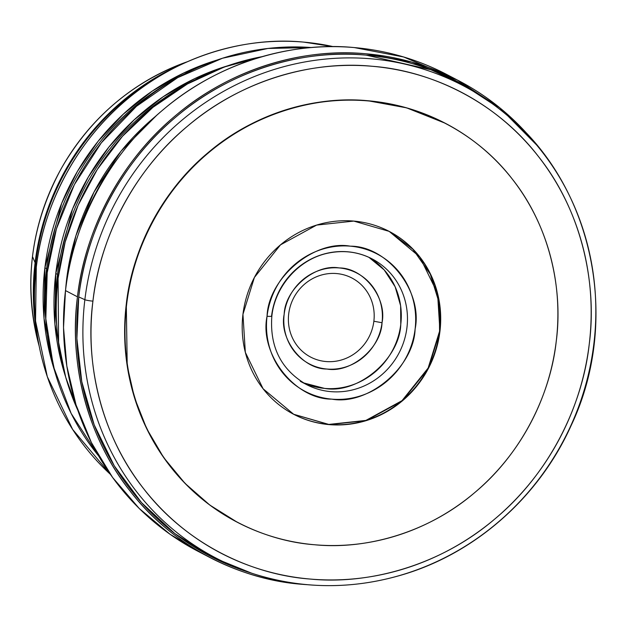 <?xml version="1.0" encoding="UTF-8"?>
<svg xmlns="http://www.w3.org/2000/svg" width="627" height="627" viewBox="0 0 627 627"><rect width="100%" height="100%" fill="white"/><g stroke="black" fill="none" stroke-linecap="round" stroke-linejoin="round"><path stroke-width="0.94" d="M39.18 346.096L38.929 345.195A228.369 217.31 -62.5 0 1 32.486 256.521A228.369 217.31 -62.5 0 1 186.642 61.979A228.369 217.31 117.5 0 0 32.486 256.521L35.096 262.689A239.945 228.33 -62.5 0 1 180.991 64.652A239.945 228.33 117.5 0 0 35.096 262.689L32.486 256.521A228.369 217.31 117.5 0 0 38.929 345.195C23.16 284.258 30.551 225.469 61.101 168.828C90.554 117.578 132.399 81.965 186.642 61.979L187.52 61.665M37.886 339.035A239.945 228.33 -62.5 0 1 35.096 262.689A239.945 228.33 117.5 0 0 37.886 339.035M288.71 313.861A44.595 42.432 -62.5 0 1 336.613 273.56A44.595 42.432 -62.5 0 1 373.864 321.236L382.031 322.733A51.249 48.773 117.5 0 0 339.223 267.941A51.249 48.773 117.5 0 0 284.172 314.252A51.249 48.773 117.5 0 0 326.988 369.044A51.249 48.773 117.5 0 0 382.031 322.733L373.864 321.236A44.595 42.432 -62.5 0 1 325.969 361.536A44.595 42.432 -62.5 0 1 288.71 313.861A44.595 42.432 117.5 0 0 310.671 357.092A44.595 42.432 117.5 0 0 373.864 321.236A44.595 42.432 117.5 0 0 351.912 278.012A44.595 42.432 117.5 0 0 288.71 313.861M303.46 382.87L324.645 388.419C357.743 394.446 399.618 359.216 400.778 324.363L400.622 305.764L395.151 286.79L384.186 269.908L368.927 257.344A70.882 67.457 -62.5 0 1 392.91 349.686A70.882 67.457 -62.5 0 1 303.46 382.87M284.172 314.252C285.011 289.055 315.287 263.583 339.223 267.941C363.699 267.784 387.243 297.911 382.031 322.733C381.192 347.938 350.924 373.402 326.988 369.044C302.504 369.209 278.96 339.074 284.172 314.252M300.325 381.349L306.493 384.563C281.123 369.75 269.579 346.927 271.852 316.094A6.654 0.752 -173.1 0 1 267.055 316.243A6.654 0.752 6.9 0 0 271.852 316.094C275.049 285.63 299.675 258.481 328.861 252.987C344.129 250.001 358.519 251.952 372.054 258.857A70.882 67.457 -62.5 0 1 399.078 352.907A70.882 67.457 -62.5 0 1 306.493 384.563A70.882 67.457 117.5 0 0 399.078 352.907A70.882 67.457 117.5 0 0 372.054 258.857A70.882 67.457 117.5 0 0 271.593 315.843M267.055 316.243A77.544 73.79 117.5 0 0 370.087 392.102A77.544 73.79 117.5 0 0 386.114 259.625A77.544 73.79 117.5 0 0 267.055 316.243C268.325 278.114 314.127 239.577 350.336 246.176C387.384 245.925 423.006 291.516 415.113 329.073C413.844 367.203 368.041 405.74 331.832 399.14C294.784 399.391 259.163 353.793 267.055 316.243M293.554 414.228L328.767 424.416L365.886 420.419L402.025 400.653L428.131 368.057L439.582 331.197L439.174 302.919L430.31 274.218L412.84 249.154L388.975 231.277A103.165 98.173 -62.5 0 1 428.131 368.057A103.165 98.173 -62.5 0 1 293.561 414.228M589.239 344.168A259.923 247.344 -62.5 0 1 310.059 579.042A259.923 247.344 -62.5 0 1 92.929 301.148A6.654 0.752 -173.1 0 1 84.864 299.698A266.569 253.669 117.5 0 0 254.217 574.018A266.569 253.669 -62.5 0 1 84.864 299.698A6.654 0.752 6.9 0 0 92.929 301.148A259.923 247.344 -62.5 0 1 372.109 66.274A259.923 247.344 -62.5 0 1 589.239 344.168C597.312 284.117 581.793 210.97 538.499 156.578C496.161 101.37 430.404 70.49 372.109 66.274C314.017 60.404 242.226 79.363 187.551 126.152C132.125 171.994 99.403 240.956 92.929 301.148C84.857 361.199 100.375 434.346 143.669 488.739C186.007 543.938 251.764 574.826 310.059 579.042C368.151 584.913 439.942 565.954 494.617 519.156C550.044 473.322 582.765 404.36 589.239 344.168M497.501 107.57L492.916 104.074A267.564 254.617 117.5 0 0 236.073 78.508A267.564 254.617 117.5 0 0 78.743 296.924L84.864 299.698A266.569 253.669 -62.5 0 1 241.607 82.106A266.569 253.669 -62.5 0 1 497.501 107.57A266.569 253.669 117.5 0 0 241.607 82.106A266.569 253.669 117.5 0 0 84.864 299.698L78.743 296.924A267.564 254.617 117.5 0 0 248.731 572.263L254.217 574.018C303.515 589.419 353.409 589.513 403.913 574.316C476.442 552.411 539.353 496.412 571.119 425.561C623.207 315.945 590.932 176.156 497.501 107.57A266.569 253.669 -62.5 0 1 593.863 343.823A266.569 253.669 -62.5 0 1 254.217 574.018M237.233 522.22L209.833 505.08L184.965 483.315L163.647 457.522L146.663 428.594L134.476 397.651L127.21 365.87L126.301 304.04C131.905 251.944 160.23 192.254 208.195 152.58C255.518 112.084 317.662 95.672 367.939 100.751L406.586 107.844L445.139 123.198A224.968 214.081 117.5 0 0 126.301 304.04A224.968 214.081 117.5 0 0 237.053 522.126L237.414 522.315A224.968 214.081 -62.5 0 1 126.662 304.228L126.301 304.04L126.662 304.228A224.968 214.081 -62.5 0 1 445.483 123.378A224.968 214.081 -62.5 0 1 531.257 421.846A224.968 214.081 -62.5 0 1 237.414 522.315M242.955 314.307A103.165 98.173 117.5 0 0 293.742 414.322A103.165 98.173 117.5 0 0 428.492 368.245A103.165 98.173 117.5 0 0 389.155 231.371A103.165 98.173 117.5 0 0 242.955 314.307L254.397 277.447L280.504 244.851L316.643 225.085L353.761 221.088L389.155 231.371L419.8 256.929L437.56 293.326L439.942 331.385L428.492 368.245L402.385 400.841L366.254 420.607L329.136 424.604L293.742 414.322L263.089 388.764L245.337 352.366L242.955 314.307M126.662 304.228C119.679 356.207 133.112 419.518 170.583 466.59C207.223 514.367 264.139 541.101 314.589 544.753C364.875 549.832 427.011 533.42 474.333 492.924C522.307 453.25 550.624 393.56 556.227 341.464C563.218 289.486 549.785 226.175 512.306 179.103C475.666 131.325 418.75 104.591 368.3 100.939C318.022 95.86 255.887 112.272 208.564 152.769C160.59 192.442 132.273 252.132 126.662 304.228M47.197 272.729L45.818 318.79L53.491 366.662L71.149 413.436L98.564 455.86A248.927 236.881 -62.5 0 1 46.335 325.695A248.927 236.881 -62.5 0 1 47.197 272.729A248.927 236.881 -62.5 0 1 174.894 79.214A248.927 236.881 -62.5 0 1 311.517 47.542L267.964 48.451L222.507 58.225L177.684 77.638L136.404 106.339L101.339 142.807L74.409 184.589L56.446 228.8L47.197 272.729L46.633 268.709L47.197 272.729M65.553 376.678L54.917 324.183L55.772 273.474L72.552 208.987L88.297 177.08L108.973 146.969L134.154 119.859L163.067 96.817L194.652 78.657L227.695 65.796A239.945 228.33 117.5 0 0 55.772 273.474A239.945 228.33 117.5 0 0 65.553 376.678M36.311 267.055L35.535 320.93L47.291 376.639L72.63 429.417L110.305 474.255A248.927 236.881 -62.5 0 1 35.457 320.021A248.927 236.881 -62.5 0 1 36.311 267.055A248.927 236.881 -62.5 0 1 164.008 73.539A248.927 236.881 -62.5 0 1 333.321 46.649L303.687 42.111C248.049 36.491 179.298 54.651 126.928 99.466C73.853 143.364 42.518 209.41 36.311 267.055L35.755 263.034L36.311 267.055M54.674 370.996L44.031 318.508L44.893 267.8L61.665 203.313L77.411 171.406L98.086 141.294L123.276 114.177L152.181 91.142L183.766 72.983L216.817 60.121A239.945 228.33 117.5 0 0 44.893 267.8A239.945 228.33 117.5 0 0 54.674 370.996M164.008 73.539L158.843 76.502A239.945 228.33 117.5 0 0 35.755 263.034A239.945 228.33 117.5 0 0 34.924 314.088L35.457 320.021M35.206 317.027L35.206 317.027A239.945 228.33 -62.5 0 1 35.755 263.034L35.096 262.689L35.755 263.034A239.945 228.33 -62.5 0 1 161.413 75.044M174.894 79.214L169.721 82.176A239.945 228.33 117.5 0 0 46.633 268.709A239.945 228.33 117.5 0 0 45.81 319.762L46.335 325.695M46.092 322.701L46.092 322.701A239.945 228.33 -62.5 0 1 46.633 268.709L44.893 267.8L46.633 268.709A239.945 228.33 -62.5 0 1 172.292 80.726M58.076 278.404L58.624 343.667L65.733 377.289L77.795 410.223A248.927 236.881 -62.5 0 1 57.222 331.377A248.927 236.881 -62.5 0 1 58.076 278.404A248.927 236.881 -62.5 0 1 185.78 84.888A248.927 236.881 -62.5 0 1 262.211 56.634L224.411 66.964L187.434 83.947L152.941 107.327L122.492 136.255L97.31 169.431L78.132 205.256L65.153 242.077L58.076 278.404L57.519 274.383L58.076 278.404M65.623 289.564L66.658 279.148L75.891 235.76L93.956 192.144L121.066 151.138L156.303 115.705A239.945 228.33 117.5 0 0 66.658 279.148A239.945 228.33 117.5 0 0 65.623 289.564M185.78 84.888L180.607 87.851A239.945 228.33 117.5 0 0 57.519 274.383A239.945 228.33 117.5 0 0 56.689 325.437L57.222 331.377M56.971 328.376L56.971 328.376A239.945 228.33 -62.5 0 1 57.519 274.383L55.772 273.474L57.519 274.383A239.945 228.33 -62.5 0 1 183.178 86.401M116.379 160.316A239.945 228.33 117.5 0 0 79.363 231.3A239.945 228.33 -62.5 0 1 116.379 160.316M67.081 279.376L66.658 279.148L67.081 279.376M203.9 554.276L170.082 534.29L139.218 508.473L112.633 477.508L91.354 442.513L76.032 404.877L66.838 366.097L63.531 327.584L65.498 290.567C72.199 228.299 106.049 156.954 163.388 109.537C219.952 61.125 294.22 41.515 354.318 47.581L403.584 56.963L452.514 77.607M458.541 80.64L446.565 74.401A268.897 255.879 117.5 0 0 65.498 290.567L77.466 296.814A268.897 255.879 -62.5 0 1 458.541 80.64A268.897 255.879 -62.5 0 1 536.61 144.962L499.884 107.875L457.302 80.005L411.829 62.12L366.286 53.828C306.195 47.754 231.919 67.371 175.356 115.776C118.017 163.192 84.175 234.545 77.466 296.814C69.119 358.934 85.178 434.605 129.961 490.878C173.757 547.982 241.795 579.936 302.096 584.301L307.269 584.693A268.897 255.879 -62.5 0 1 209.841 557.481A268.897 255.879 -62.5 0 1 77.466 296.814L65.498 290.567A268.897 255.879 117.5 0 0 197.873 551.235L209.841 557.481M251.482 573.125L211.989 557.089L174.682 533.452L141.53 502.65L114.286 465.861L94.191 424.855L81.784 381.702L76.886 338.462L78.743 296.924C85.405 234.96 119.091 163.968 176.14 116.787C232.429 68.617 306.329 49.102 366.129 55.137L430.812 69.73L462.718 84.394L492.955 104.106"/></g></svg>
